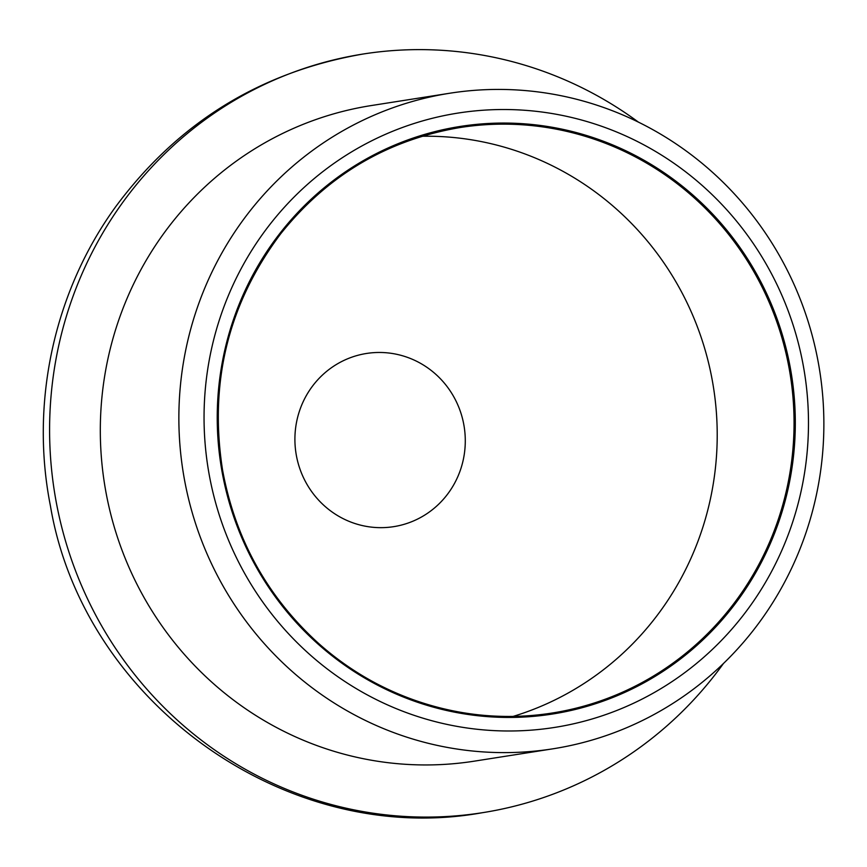 <?xml version="1.0" encoding="UTF-8"?>
<svg xmlns="http://www.w3.org/2000/svg" width="867" height="867" viewBox="0 0 867 867"><rect width="100%" height="100%" fill="white"/><g stroke="black" fill="none" stroke-linecap="round" stroke-linejoin="round"><path stroke-width="1.3" d="M643.682 698.271A310.96 302.009 81.1 0 0 670.69 161.045A310.96 302.009 81.1 0 0 204.449 401.443A310.96 302.009 81.1 0 0 643.682 698.271M647.996 717.703A331.823 322.275 81.1 0 0 807.892 320.757A331.823 322.275 81.1 0 0 449.897 93.213A331.823 322.275 81.1 0 0 182.991 471.009A331.823 322.275 81.1 0 0 552.832 748.828A331.823 322.275 81.1 0 0 647.996 717.703M638.437 122.139A383.994 372.951 81.1 0 0 363.251 54.003A383.994 372.951 81.1 0 0 54.372 491.21A383.994 372.951 81.1 0 0 482.388 812.704A383.994 372.951 81.1 0 0 592.497 776.691A383.994 372.951 81.1 0 0 723.446 663.515M449.897 93.213L371.347 105.546A331.823 322.275 81.1 0 0 104.441 483.342A331.823 322.275 81.1 0 0 474.282 761.161L552.832 748.828M637.689 686.144A297.392 288.83 81.1 0 0 663.526 172.349A297.392 288.83 81.1 0 0 217.617 402.266A297.392 288.83 81.1 0 0 637.689 686.144M636.985 685.255A296.351 287.822 81.1 0 0 779.791 330.75A296.351 287.822 81.1 0 0 460.063 127.536A296.351 287.822 81.1 0 0 221.692 464.94A296.351 287.822 81.1 0 0 551.997 713.053A296.351 287.822 81.1 0 0 636.985 685.255M513.156 716.402A296.351 287.822 81.1 0 0 560.147 697.317A296.351 287.822 81.1 0 0 685.732 300.08A296.351 287.822 81.1 0 0 422.066 136.249M418.837 518.433A87.654 85.129 81.1 0 0 455.977 400.944A87.654 85.129 81.1 0 0 341.37 361.691A87.654 85.129 81.1 0 0 304.219 479.191A87.654 85.129 81.1 0 0 418.837 518.433M551.932 713.064L551.997 713.053C468.408 726.676 379.367 699.506 315.989 641.038C266.136 594.708 235 537.692 222.559 469.979C208.904 382.38 228.27 303.667 280.67 233.83C327.423 175.351 387.224 139.912 460.063 127.536M363.251 54.003L363.251 54.003C260.338 71.809 177.757 122.811 115.484 206.996C53.971 291.876 29.987 402.797 50.416 505.84C83.373 702.183 286.695 848.24 482.377 812.704"/></g></svg>
